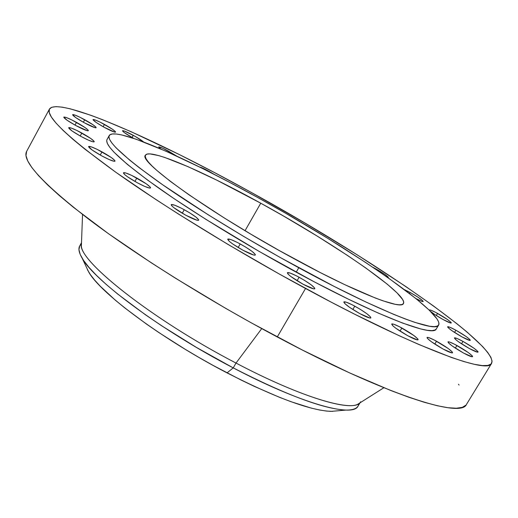 <?xml version="1.0" encoding="UTF-8"?>
<svg xmlns="http://www.w3.org/2000/svg" width="518" height="518" viewBox="0 0 518 518"><rect width="100%" height="100%" fill="white"/><g stroke="black" fill="none" stroke-linecap="round" stroke-linejoin="round"><path stroke-width="0.78" d="M437.561 313.403C445.881 318.149 450.453 321.335 451.275 322.967C450.699 323.316 447.999 322.183 443.175 319.58L450.738 323.031L451.269 322.759L450.906 322.261L447.539 319.554L435.567 312.335L430.924 310.204L429.519 309.932L429.739 310.645L429.428 309.997C430.024 309.66 432.737 310.794 437.561 313.403L436.298 315.507L437.561 313.403M410.165 292.489C418.104 297.015 422.448 300.026 423.206 301.528C422.707 301.858 420.26 300.854 415.87 298.517L421.71 301.301L423.109 301.599L422.908 300.932L418.117 297.28L410.165 292.489L404.435 289.633L410.165 292.489L409.55 293.531L410.165 292.489M375.88 268.887C383.475 273.213 387.619 276.068 388.312 277.46L387.684 277.486L388.325 277.363L388.086 276.968L385.172 274.598L377.875 270.007L372.798 267.256L375.88 268.887L375.692 269.211L375.88 268.887M336.752 243.855L347.513 250.712L336.752 243.855M296.652 219.658L298.264 220.603L296.652 219.658M251.463 193.997L247.662 192.003L251.463 193.997M208.89 171.238L214.31 174.417L205.044 169.218L199.618 167.042C201.036 167.249 204.124 168.648 208.89 171.238L208.702 171.575L208.89 171.238M168.816 151.314L176.612 156.035L163.073 148.375L158.825 146.892L160.619 148.893L158.702 146.97C159.544 146.678 162.917 148.129 168.816 151.314L168.292 152.26L168.816 151.314M133.262 135.315C138.183 138.06 141.621 140.268 143.577 141.938L135.366 136.499L124.301 131.009L122.488 130.801L124.352 132.621L133.508 138.3C126.547 134.369 122.876 131.844 122.507 130.724C123.433 130.419 127.02 131.948 133.262 135.315L132.064 137.49L133.262 135.315M104.442 124.398C111.493 128.38 115.21 130.95 115.579 132.109C114.614 132.459 110.813 130.853 104.183 127.298L114.724 132.142L115.598 132.038L115.384 131.624L112.335 129.176L100.136 122.144L95.014 119.885L92.987 119.613L96.167 122.442L104.183 127.298C97.073 123.284 93.35 120.713 93 119.567C94.011 119.231 97.824 120.843 104.442 124.398L103.166 126.729L104.442 124.398M84.725 119.729C91.99 123.821 95.804 126.476 96.154 127.693C95.118 128.082 91.09 126.405 84.091 122.656L95.195 127.726L95.908 127.81L95.992 127.214L92.903 124.689L80.225 117.385L74.819 115.015L72.604 114.705L75.783 117.612L84.091 122.656C76.768 118.531 72.941 115.87 72.617 114.672C73.705 114.303 77.745 115.987 84.725 119.729L83.353 122.248L84.725 119.729M76.496 122.365C84.052 126.612 88.002 129.383 88.345 130.678C87.238 131.112 83.016 129.377 75.68 125.466L87.315 130.73L88.073 130.808L88.189 130.18L85.004 127.538L71.801 119.923L66.136 117.463L63.772 117.152L67.036 120.208L75.68 125.466C68.065 121.18 64.102 118.402 63.785 117.133C64.951 116.712 69.192 118.46 76.496 122.365L75.013 125.097L76.496 122.365M81.838 133.035C89.743 137.477 93.868 140.397 94.218 141.79C93.059 142.282 88.682 140.514 81.093 136.48L88.319 140.093L93.175 141.874L94.244 141.718L94.043 141.239L90.702 138.435L76.955 130.51L71.076 127.991L68.648 127.732L72.073 130.983L81.093 136.48C73.122 131.999 68.978 129.073 68.661 127.693C69.885 127.221 74.275 129.001 81.838 133.035L80.219 136.001L81.838 133.035M101.994 151.858C110.308 156.527 114.646 159.622 115.009 161.143C113.824 161.7 109.369 159.926 101.645 155.827L109.084 159.525L114.018 161.266L114.776 161.292L114.795 160.489L111.228 157.491L96.957 149.262L90.954 146.743L88.552 146.588L92.249 150.084L101.645 155.827C93.266 151.114 88.908 148.012 88.578 146.51C89.821 145.979 94.295 147.759 101.994 151.858L100.239 155.05L101.994 151.858M136.823 178.043C145.564 182.964 150.142 186.253 150.544 187.924C149.372 188.526 144.923 186.791 137.212 182.705L144.781 186.441L149.67 188.092L150.57 187.73L150.246 187.115L146.4 183.896L131.682 175.408L125.654 172.934L123.401 172.941L124.456 174.378L127.454 176.735L137.212 182.705C128.386 177.739 123.796 174.436 123.433 172.798C124.67 172.209 129.131 173.957 136.823 178.043L134.939 181.442L136.823 178.043M184.253 209.706C193.428 214.873 198.252 218.369 198.711 220.189C197.578 220.836 193.24 219.159 185.697 215.171L196.879 220.182L198.005 220.39L198.718 219.878L195.94 217.081L189.523 212.743L181.604 208.307L174.773 205.225L171.309 204.532L171.536 205.568L173.821 207.666L185.697 215.171C176.437 209.952 171.6 206.442 171.18 204.655C172.371 204.034 176.729 205.717 184.253 209.706L182.265 213.235L184.253 209.706M455.892 330.212C464.627 335.198 469.431 338.571 470.305 340.332C469.709 340.708 466.964 339.575 462.05 336.933L469.794 340.417L470.26 340.378L469.871 339.523L466.291 336.642L455.892 330.212L450.362 327.46L447.675 326.728L447.979 327.538L451.508 330.406L462.05 336.933C453.25 331.902 448.433 328.522 447.604 326.793C448.219 326.424 450.984 327.564 455.892 330.212L454.539 332.452L455.892 330.212M462.982 341.401C472.125 346.62 477.149 350.181 478.062 352.078C477.441 352.493 474.598 351.34 469.535 348.62L477.557 352.182L478.036 351.78L477.59 351.185L473.821 348.122L462.982 341.401L457.239 338.565L454.48 337.859L455.659 339.562L458.527 341.783L469.535 348.62C460.314 343.35 455.277 339.782 454.415 337.924C455.063 337.516 457.918 338.675 462.982 341.401L461.519 343.822L462.982 341.401M456.928 345.487C466.44 350.913 471.652 354.636 472.571 356.649C471.904 357.109 468.926 355.924 463.636 353.088L472.034 356.772L472.552 356.339L472.105 355.711L468.207 352.499L454.694 344.302L449.54 342.022L448.018 341.828L448.348 342.761L452.182 345.953L463.636 353.088C454.04 347.604 448.808 343.874 447.947 341.893C448.64 341.446 451.631 342.644 456.928 345.487L455.335 348.115L456.928 345.487M436.532 341.226C446.335 346.814 451.683 350.667 452.577 352.771C451.851 353.276 448.692 352.039 443.091 349.048L451.955 352.907L452.512 352.842L452.149 351.826L448.2 348.504L434.201 339.996L428.762 337.606L427.104 337.386L427.363 338.345L431.235 341.64L443.091 349.048C433.197 343.402 427.836 339.543 427.007 337.477C427.758 336.978 430.937 338.228 436.532 341.226L434.803 344.094L436.532 341.226M401.877 328.004C411.849 333.683 417.249 337.594 418.078 339.75C417.281 340.307 413.895 338.999 407.925 335.819L417.32 339.892L418.104 339.497L417.735 338.856L413.837 335.496L399.443 326.722L393.686 324.203L391.835 323.925L392.767 325.738L395.765 328.192L407.925 335.819C397.863 330.083 392.443 326.159 391.673 324.048C392.508 323.497 395.907 324.818 401.877 328.004L400.019 331.119L401.877 328.004M354.798 306.157C364.789 311.83 370.15 315.734 370.888 317.884C370.007 318.486 366.368 317.094 359.971 313.701L369.923 318.026L370.687 318.026L370.655 317.1L366.925 313.772L360.036 309.181L352.272 304.83L346.179 302.156L343.79 302.065L344.748 303.509L349.695 307.42L359.971 313.701C349.89 307.97 344.509 304.053 343.829 301.949C344.748 301.353 348.407 302.758 354.798 306.157L352.829 309.492L354.798 306.157M240.216 243.939C249.78 249.339 254.83 253.017 255.368 254.986C254.312 255.639 250.162 254.047 242.923 250.226L253.833 255.057L254.856 255.186L255.329 254.519L252.195 251.489L245.538 247.008L237.574 242.547L230.905 239.575L227.758 239.089L229.247 241.297L232.673 243.946L242.923 250.226C233.275 244.768 228.205 241.077 227.713 239.148C228.826 238.513 232.996 240.106 240.216 243.939L238.176 247.507L240.216 243.939M299.106 277.234C308.948 282.809 314.193 286.635 314.827 288.714C313.856 289.355 309.952 287.866 303.114 284.246L313.597 288.837L314.491 288.895L314.698 288.086L311.234 284.874L304.416 280.303L296.51 275.874L290.093 273.038L287.322 272.766L288.047 274.1L290.779 276.463L303.114 284.246C293.182 278.613 287.924 274.78 287.335 272.74C288.358 272.112 292.281 273.614 299.106 277.234L297.073 280.737L299.106 277.234M86.027 266.375L88.656 271.944C100.272 293.201 162.6 339.536 227.039 372.889L233.223 367.877C162.691 331.28 94.496 280.814 82.265 258.391C78.127 251.405 77.849 246.626 81.443 244.056L81.41 244.082M81.488 242.722L79.675 246.011L78.943 249.676L80.219 254.487L83.56 260.412L88.992 267.398L96.497 275.382L106.022 284.252L117.469 293.881L145.467 314.802L161.577 325.731L196.613 347.526L233.223 367.877L236.02 363.06C150.861 318.9 75.44 258.501 81.456 243.609M82.55 214.484L81.404 245.066C79.079 261.59 153.548 320.279 236.02 363.06L261.739 328.6L236.02 363.06C297.034 395.228 346.879 410.962 357.996 404.118L383.851 387.742M305.542 288.481C236.577 251.133 163.597 206.255 115.553 172.06C67.664 137.322 45.623 116.336 49.424 109.104C57.835 96.011 154.662 138.908 250.233 191.854L304.668 222.889L357.284 254.875L405.374 286.24L433.469 305.944L457.271 323.996L467.23 332.193L482.575 346.484L487.684 352.382L490.902 357.329L492.094 361.214L491.142 363.947L487.937 365.43L482.394 365.585L474.456 364.335L464.096 361.629L451.32 357.42L418.822 344.476L399.359 335.8L355.05 314.394L330.775 301.923L279.733 274.275L227.998 244.438L178.814 214.277L156.112 199.67L116.084 172.442L84.719 149.022L72.65 139.07L63.079 130.406L56.015 123.077L51.424 117.113L49.236 112.51L49.346 109.253L51.645 107.31L55.989 106.63L62.244 107.155L70.247 108.819L90.89 115.287L103.224 119.949L131.19 131.74L179.37 154.571L214.225 172.436L250.233 191.854C368.304 256.572 499.391 345.37 491.595 363.364C488.196 374.851 413.222 346.963 305.542 288.481L277.266 336.965L305.542 288.481M49.417 109.11L26.599 151.437C21.678 160.761 42.586 183.495 89.31 219.651C136.266 255.109 208.43 300.349 277.266 336.965C384.725 394.334 461.298 418.745 466.491 404.383L491.582 363.383M298.776 267.748C248.187 240.21 194.91 207.53 159.168 182.323C123.316 156.604 106.65 141.025 109.181 135.58C114.504 126.243 184.499 156.96 257.245 197.248L285.58 213.222L327.234 238.015L365.721 262.529L388.396 277.991L416.045 298.659L429.085 310.01L436.933 318.803L438.681 322.073L438.882 324.508L437.47 326.049L434.395 326.651L429.623 326.269L414.957 322.41L405.108 318.9L393.667 314.355L366.394 302.234L334.246 286.46L280.38 257.588L243.525 236.337L208.307 214.853L162.607 184.732L139.012 167.534L129.655 160.094L116.123 147.87L111.985 143.162L109.589 139.42L108.89 136.648L109.829 134.835L112.335 133.968L116.33 134.013L121.711 134.933L136.234 139.251L165.883 151.185L202.428 168.434L229.286 182.181L257.245 197.248C347.954 246.931 445.15 313.112 438.649 325.032C436.046 333.527 378.295 311.156 298.776 267.748L296.205 272.177L298.776 267.748M109.181 135.58L106.999 139.562C104.383 145.157 120.966 160.865 156.74 186.681C192.405 211.979 245.623 244.684 296.205 272.177C375.712 315.507 433.572 337.632 436.305 328.924L438.642 325.051M260.755 203.205C333.152 242.806 408.967 294.742 403.444 303.548C401.275 310.276 355.037 292.074 293.175 258.236C211.37 213.947 137.244 160.981 145.461 155.199C149.281 147.96 203.062 171.29 260.755 203.205L245.046 230.698L260.755 203.205L216.789 180.154L187.859 166.595L164.866 157.504L158.909 155.646L150.013 153.904L147.222 154.073L145.616 154.966L145.254 156.585L146.173 158.955L148.407 162.056L151.962 165.889L156.85 170.428L170.519 181.488L189.031 194.852L224.249 217.955L251.12 234.317L279.163 250.485L320.26 272.565L345.007 284.777L375.297 298.005L383.158 300.893L395.143 304.293L399.203 304.811L401.962 304.558L403.431 303.567L403.639 301.871L402.615 299.501L397.073 292.916L387.276 284.194L365.812 267.987L347.882 255.698L317.113 236.04L283.586 216.071L260.755 203.205M430.328 311.221L434.803 314.53L443.175 319.58C437.373 316.336 433.087 313.545 430.328 311.221M107.012 139.543L106.695 140.656L107.362 143.48L109.732 147.274L113.837 152.027L127.305 164.348L147.617 180.109L174.152 198.705L205.795 219.282L259.317 251.515L314.245 281.824L348.284 299.113L378.185 313.053L402.615 323.083L420.687 328.936L427.195 330.296L431.999 330.633L435.107 329.979L436.318 328.904M26.606 151.424L25.984 155.62L27.752 160.949L31.915 167.631L38.546 175.654L47.675 184.984L59.311 195.558L73.394 207.278L108.469 233.689L151.47 262.917L175.259 278.082L225.68 308.352L251.534 322.986L302.486 350.09L349.877 373.025L391.071 390.624L408.708 397.202L424.145 402.24L437.257 405.736L447.999 407.718L456.332 408.236L462.296 407.355L465.928 405.147M459.077 385.029L458.449 384.252M360.638 401.767C355.711 413.37 303.425 398.627 236.02 363.06L233.223 367.877C300.621 403.373 353.004 417.896 358.048 406.086L359.978 402.862M358.851 403.613L358.851 403.574C358.443 407.97 354.17 410.139 346.05 410.075C323.925 409.11 286.318 395.046 233.223 367.877L227.039 372.889C275.595 397.675 310.288 410.502 331.125 411.37L346.05 410.075M87.406 269.703L90.359 274.559L94.645 280.083L100.259 286.234L115.333 300.181L124.67 307.834L146.49 324.08L158.735 332.472L185.146 349.268L198.983 357.459L213.008 365.365L240.889 379.934L254.39 386.415L279.668 397.384L291.155 401.754L311.208 408.087L319.574 410.01L326.748 411.098L332.679 411.363M82.265 258.391L88.656 271.944"/></g></svg>
